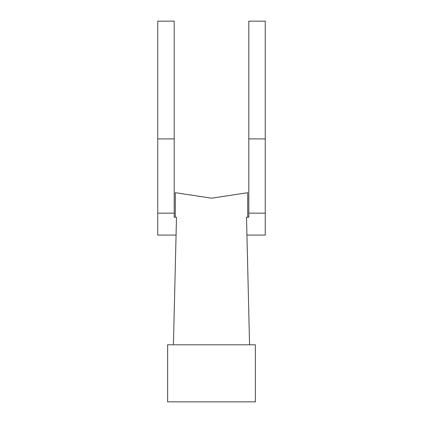 <?xml version="1.0" encoding="UTF-8"?>
<svg xmlns="http://www.w3.org/2000/svg" width="423" height="423" viewBox="0 0 423 423"><rect width="100%" height="100%" fill="white"/><g stroke="black" fill="none" stroke-linecap="round" stroke-linejoin="round"><path stroke-width="0.63" d="M167.614 401.85L167.614 344.798L255.386 344.798L255.386 401.85L167.614 401.85M246.932 235.088L265.258 235.088L265.258 21.15L248.803 21.15L248.803 217.226L246.503 217.226L247.704 217.226L247.704 192.698L211.5 198.181L175.296 192.698L175.296 217.226L176.497 217.226L174.197 217.226L174.197 21.15L157.742 21.15L157.742 235.088L176.068 235.088M157.742 213.144L174.197 213.144M173.425 344.798L176.497 217.226M249.575 344.798L246.503 217.226M157.742 138.913L174.197 138.913M248.803 138.913L265.258 138.913M248.803 213.144L265.258 213.144"/></g></svg>
